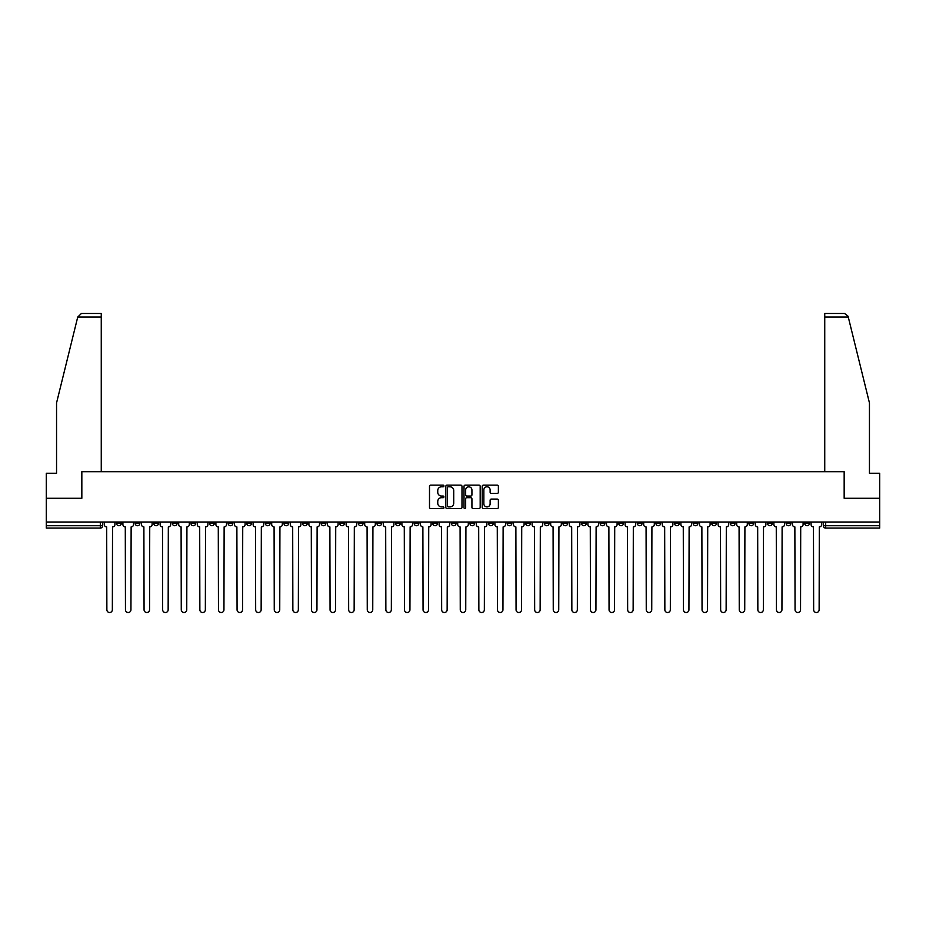 <?xml version="1.0" encoding="UTF-8"?>
<svg xmlns="http://www.w3.org/2000/svg" width="926" height="926" viewBox="0 0 926 926"><rect width="100%" height="100%" fill="white"/><g stroke="black" fill="none" stroke-linecap="round" stroke-linejoin="round"><path stroke-width="1.39" d="M443.924 485.976A0.822 0.822 0 0 0 443.103 485.155L430.671 485.155A1.169 1.169 0 0 0 429.502 486.324L429.502 507.39A1.169 1.169 0 0 0 430.671 508.559L443.103 508.559A0.822 0.822 0 0 0 443.924 507.749A0.822 0.822 0 0 0 443.103 506.927L441.494 506.927A3.75 3.75 0 0 1 437.755 503.177L437.755 501.429A3.75 3.75 0 0 1 441.494 497.679L443.103 497.679A0.822 0.822 0 0 0 443.924 496.857A0.822 0.822 0 0 0 443.103 496.047L441.494 496.047A3.75 3.75 0 0 1 437.755 492.296L437.755 490.537A3.75 3.75 0 0 1 441.494 486.798L443.103 486.798A0.822 0.822 0 0 0 443.924 485.976M730.313 522.021L730.313 523.329L735.082 523.329A2.384 2.384 0 0 1 732.697 525.713A2.384 2.384 0 0 1 730.313 523.329L730.313 522.021M618.707 522.021L618.707 523.329L623.476 523.329A2.384 2.384 0 0 1 621.091 525.713A2.384 2.384 0 0 1 618.707 523.329L618.707 522.021M600.106 522.021L600.106 523.329L604.886 523.329A2.384 2.384 0 0 1 602.502 525.713A2.384 2.384 0 0 1 600.106 523.329L600.106 522.021M488.511 522.021L488.511 523.329L493.28 523.329A2.384 2.384 0 0 1 490.896 525.713A2.384 2.384 0 0 1 488.511 523.329L488.511 522.021M469.91 522.021L469.91 523.329L474.679 523.329A2.384 2.384 0 0 1 472.295 525.713A2.384 2.384 0 0 1 469.91 523.329L469.91 522.021M451.321 522.021L451.321 523.329L456.09 523.329A2.384 2.384 0 0 1 453.705 525.713A2.384 2.384 0 0 1 451.321 523.329L451.321 522.021M414.119 522.021L414.119 523.329L418.888 523.329A2.384 2.384 0 0 1 416.503 525.713A2.384 2.384 0 0 1 414.119 523.329L414.119 522.021M376.917 523.329L376.917 522.021L376.917 523.329A2.384 2.384 0 0 0 379.301 525.713A2.384 2.384 0 0 1 376.917 523.329L381.686 523.329A2.384 2.384 0 0 1 379.301 525.713A2.384 2.384 0 0 0 381.686 523.329L381.686 522.021L381.686 523.329M358.316 523.329L358.316 522.021L358.316 523.329A2.384 2.384 0 0 0 360.7 525.713A2.384 2.384 0 0 1 358.316 523.329L363.085 523.329A2.384 2.384 0 0 1 360.7 525.713M339.715 523.329L339.715 522.021L339.715 523.329A2.384 2.384 0 0 0 342.099 525.713A2.384 2.384 0 0 1 339.715 523.329L344.484 523.329A2.384 2.384 0 0 1 342.099 525.713A2.384 2.384 0 0 0 344.484 523.329L344.484 522.021L344.484 523.329M321.114 522.021L321.114 523.329L325.894 523.329A2.384 2.384 0 0 1 323.498 525.713A2.384 2.384 0 0 1 321.114 523.329L321.114 522.021M302.524 522.021L302.524 523.329L307.293 523.329A2.384 2.384 0 0 1 304.909 525.713A2.384 2.384 0 0 1 302.524 523.329L302.524 522.021M283.923 522.021L283.923 523.329L288.692 523.329A2.384 2.384 0 0 1 286.308 525.713A2.384 2.384 0 0 1 283.923 523.329L283.923 522.021M265.322 523.329L265.322 522.021L265.322 523.329A2.384 2.384 0 0 0 267.707 525.713A2.384 2.384 0 0 1 265.322 523.329L270.091 523.329A2.384 2.384 0 0 1 267.707 525.713M228.12 523.329L228.12 522.021L228.12 523.329A2.384 2.384 0 0 0 230.505 525.713A2.384 2.384 0 0 1 228.12 523.329L232.889 523.329A2.384 2.384 0 0 1 230.505 525.713A2.384 2.384 0 0 0 232.889 523.329L232.889 522.021L232.889 523.329M209.519 523.329L209.519 522.021L209.519 523.329A2.384 2.384 0 0 0 211.904 525.713A2.384 2.384 0 0 1 209.519 523.329L214.288 523.329A2.384 2.384 0 0 1 211.904 525.713A2.384 2.384 0 0 0 214.288 523.329L214.288 522.021L214.288 523.329M190.918 523.329L190.918 522.021L190.918 523.329A2.384 2.384 0 0 0 193.303 525.713A2.384 2.384 0 0 1 190.918 523.329L195.687 523.329A2.384 2.384 0 0 1 193.303 525.713A2.384 2.384 0 0 0 195.687 523.329L195.687 522.021L195.687 523.329M172.329 523.329L172.329 522.021L172.329 523.329A2.384 2.384 0 0 0 174.713 525.713A2.384 2.384 0 0 1 172.329 523.329L177.097 523.329A2.384 2.384 0 0 1 174.713 525.713M153.728 523.329L153.728 522.021L153.728 523.329A2.384 2.384 0 0 0 156.112 525.713A2.384 2.384 0 0 1 153.728 523.329L158.496 523.329A2.384 2.384 0 0 1 156.112 525.713A2.384 2.384 0 0 0 158.496 523.329L158.496 522.021L158.496 523.329M135.127 523.329L135.127 522.021L135.127 523.329A2.384 2.384 0 0 0 137.511 525.713A2.384 2.384 0 0 1 135.127 523.329L139.895 523.329A2.384 2.384 0 0 1 137.511 525.713A2.384 2.384 0 0 0 139.895 523.329L139.895 522.021L139.895 523.329M497.204 493.408A1.169 1.169 0 0 0 498.373 492.238L498.373 486.324A1.169 1.169 0 0 0 497.204 485.155L483.395 485.155A1.169 1.169 0 0 0 482.226 486.324L482.226 507.39A1.169 1.169 0 0 0 483.395 508.559L497.204 508.559A1.169 1.169 0 0 0 498.373 507.39L498.373 500.26A1.169 1.169 0 0 0 497.204 499.079L491.289 499.079A1.169 1.169 0 0 0 490.12 500.26L490.12 503.79A3.125 3.125 0 0 1 486.995 506.927A3.125 3.125 0 0 1 483.858 503.79L483.858 489.923A3.125 3.125 0 0 1 486.995 486.798A3.125 3.125 0 0 1 490.12 489.923L490.12 492.238A1.169 1.169 0 0 0 491.289 493.408L497.204 493.408M77.726 317.062L81.407 313.486L101.258 313.486L101.258 317.062L77.726 317.062L56.555 402.914L56.555 473.255L46.3 473.255L46.3 498.292L81.835 498.292L81.835 471.704L844.165 471.704L844.165 498.292L879.7 498.292L879.7 522.021L46.3 522.021L46.3 525.713L102.693 525.713L102.693 522.021L102.693 525.713A2.384 2.384 0 0 1 100.309 528.098L46.3 528.098L46.3 525.713M46.3 498.292L46.3 522.021M461.981 486.324A1.169 1.169 0 0 0 460.801 485.155L446.992 485.155A1.169 1.169 0 0 0 445.823 486.324L445.823 507.39A1.169 1.169 0 0 0 446.992 508.559L460.801 508.559A1.169 1.169 0 0 0 461.981 507.39L461.981 486.324M465.199 485.155L479.008 485.155A1.169 1.169 0 0 1 480.177 486.324L480.177 507.39A1.169 1.169 0 0 1 479.008 508.559L473.093 508.559A1.169 1.169 0 0 1 471.924 507.39L471.924 498.848A1.169 1.169 0 0 0 470.755 497.679L466.831 497.679A1.169 1.169 0 0 0 465.662 498.848L465.662 507.749A0.822 0.822 0 0 1 464.84 508.559A0.822 0.822 0 0 1 464.019 507.749L464.019 486.324A1.169 1.169 0 0 1 465.199 485.155M823.307 522.021L823.307 525.713L879.7 525.713L879.7 528.098L825.691 528.098A2.384 2.384 0 0 1 823.307 525.713M879.7 522.021L879.7 525.713M809.474 522.021L809.474 523.329A2.384 2.384 0 0 1 807.09 525.713A2.384 2.384 0 0 1 804.706 523.329A2.384 2.384 0 0 0 807.09 525.713M804.706 522.021L804.706 523.329L809.474 523.329M790.873 522.021L790.873 523.329A2.384 2.384 0 0 1 788.489 525.713A2.384 2.384 0 0 1 786.105 523.329L790.873 523.329A2.384 2.384 0 0 1 788.489 525.713M786.105 522.021L786.105 523.329M772.272 522.021L772.272 523.329A2.384 2.384 0 0 1 769.888 525.713A2.384 2.384 0 0 1 767.504 523.329A2.384 2.384 0 0 0 769.888 525.713M767.504 522.021L767.504 523.329L772.272 523.329M753.671 522.021L753.671 523.329A2.384 2.384 0 0 1 751.287 525.713A2.384 2.384 0 0 1 748.903 523.329L753.671 523.329M748.903 522.021L748.903 523.329M735.082 522.021L735.082 523.329A2.384 2.384 0 0 1 732.697 525.713M716.481 522.021L716.481 523.329A2.384 2.384 0 0 1 714.096 525.713A2.384 2.384 0 0 1 711.712 523.329L716.481 523.329M711.712 522.021L711.712 523.329M697.88 522.021L697.88 523.329A2.384 2.384 0 0 1 695.495 525.713A2.384 2.384 0 0 1 693.111 523.329L697.88 523.329M693.111 522.021L693.111 523.329M679.279 522.021L679.279 523.329A2.384 2.384 0 0 1 676.894 525.713A2.384 2.384 0 0 1 674.51 523.329A2.384 2.384 0 0 0 676.894 525.713M674.51 522.021L674.51 523.329L679.279 523.329M660.678 522.021L660.678 523.329A2.384 2.384 0 0 1 658.293 525.713A2.384 2.384 0 0 1 655.909 523.329L660.678 523.329M655.909 522.021L655.909 523.329M642.077 522.021L642.077 523.329A2.384 2.384 0 0 1 639.692 525.713A2.384 2.384 0 0 1 637.308 523.329L642.077 523.329M637.308 522.021L637.308 523.329M623.476 522.021L623.476 523.329M604.886 522.021L604.886 523.329L604.886 522.021M586.285 522.021L586.285 523.329A2.384 2.384 0 0 1 583.901 525.713A2.384 2.384 0 0 1 581.516 523.329L586.285 523.329M581.516 522.021L581.516 523.329M567.684 522.021L567.684 523.329A2.384 2.384 0 0 1 565.3 525.713A2.384 2.384 0 0 1 562.915 523.329L567.684 523.329M562.915 522.021L562.915 523.329M549.083 522.021L549.083 523.329A2.384 2.384 0 0 1 546.699 525.713A2.384 2.384 0 0 1 544.314 523.329L549.083 523.329M544.314 522.021L544.314 523.329M530.482 522.021L530.482 523.329A2.384 2.384 0 0 1 528.098 525.713A2.384 2.384 0 0 1 525.713 523.329L530.482 523.329M525.713 522.021L525.713 523.329M511.881 522.021L511.881 523.329A2.384 2.384 0 0 1 509.497 525.713A2.384 2.384 0 0 1 507.112 523.329L511.881 523.329M507.112 522.021L507.112 523.329M493.28 522.021L493.28 523.329A2.384 2.384 0 0 1 490.896 525.713M474.679 522.021L474.679 523.329M456.09 523.329L456.09 522.021L456.09 523.329A2.384 2.384 0 0 1 453.705 525.713M437.489 522.021L437.489 523.329A2.384 2.384 0 0 1 435.104 525.713A2.384 2.384 0 0 1 432.72 523.329A2.384 2.384 0 0 0 435.104 525.713A2.384 2.384 0 0 0 437.489 523.329L432.72 523.329L432.72 522.021M418.888 523.329L418.888 522.021L418.888 523.329A2.384 2.384 0 0 1 416.503 525.713M400.287 522.021L400.287 523.329A2.384 2.384 0 0 1 397.902 525.713A2.384 2.384 0 0 1 395.518 523.329A2.384 2.384 0 0 0 397.902 525.713M395.518 522.021L395.518 523.329L400.287 523.329M363.085 522.021L363.085 523.329L363.085 522.021M325.894 523.329L325.894 522.021L325.894 523.329A2.384 2.384 0 0 1 323.498 525.713M307.293 523.329L307.293 522.021L307.293 523.329A2.384 2.384 0 0 1 304.909 525.713M288.692 523.329L288.692 522.021L288.692 523.329A2.384 2.384 0 0 1 286.308 525.713M270.091 522.021L270.091 523.329L270.091 522.021M251.49 523.329L251.49 522.021L251.49 523.329A2.384 2.384 0 0 1 249.106 525.713A2.384 2.384 0 0 1 246.721 523.329L251.49 523.329A2.384 2.384 0 0 1 249.106 525.713M246.721 522.021L246.721 523.329M177.097 522.021L177.097 523.329L177.097 522.021M121.294 522.021L121.294 523.329A2.384 2.384 0 0 1 118.91 525.713A2.384 2.384 0 0 1 116.526 523.329A2.384 2.384 0 0 0 118.91 525.713A2.384 2.384 0 0 0 121.294 523.329L121.294 522.021M116.526 522.021L116.526 523.329L121.294 523.329M100.309 522.021L100.309 528.098A2.384 2.384 0 0 0 102.693 525.713M448.288 486.798A0.822 0.822 0 0 0 447.466 487.62L447.466 506.105A0.822 0.822 0 0 0 448.288 506.927L449.978 506.927A3.75 3.75 0 0 0 453.728 503.177L453.728 490.537A3.75 3.75 0 0 0 449.978 486.798L448.288 486.798M471.924 489.981A3.125 3.125 0 0 0 468.787 486.856A3.125 3.125 0 0 0 465.662 489.981L465.662 494.866A1.169 1.169 0 0 0 466.831 496.047L470.755 496.047A1.169 1.169 0 0 0 471.924 494.866L471.924 489.981M104.302 524.521L104.302 522.021L104.302 524.521A2.384 2.384 0 0 0 106.687 526.906L106.872 609.771A2.743 2.743 0 0 0 109.615 612.514A2.743 2.743 0 0 0 112.347 609.771L112.532 526.906A2.384 2.384 0 0 0 114.917 524.521L114.917 522.021L114.917 524.521M106.687 526.906L106.872 609.771M112.347 609.771L112.532 526.906M122.903 524.521L122.903 522.021L122.903 524.521A2.384 2.384 0 0 0 125.288 526.906L125.461 609.771A2.743 2.743 0 0 0 128.205 612.514A2.743 2.743 0 0 0 130.948 609.771L131.133 526.906A2.384 2.384 0 0 0 133.518 524.521L133.518 522.021L133.518 524.521M141.504 524.521L141.504 522.021L141.504 524.521A2.384 2.384 0 0 0 143.889 526.906L144.062 609.771A2.743 2.743 0 0 0 146.806 612.514A2.743 2.743 0 0 0 149.549 609.771L149.734 526.906A2.384 2.384 0 0 0 152.119 524.521L152.119 522.021L152.119 524.521M101.258 471.704L101.258 317.062M81.708 498.292L81.835 471.704M879.7 498.292L879.7 473.255L869.445 473.255L869.445 402.914L848.066 316.206L844.593 313.486L824.742 313.486L824.742 471.704M844.292 498.292L844.165 471.704M125.288 526.906L125.461 609.771M130.948 609.771L131.133 526.906M143.889 526.906L144.062 609.771M149.549 609.771L149.734 526.906M160.105 524.521L160.105 522.021L160.105 524.521A2.384 2.384 0 0 0 162.49 526.906L162.663 609.771A2.743 2.743 0 0 0 165.407 612.514A2.743 2.743 0 0 0 168.15 609.771L168.324 526.906A2.384 2.384 0 0 0 170.708 524.521L170.708 522.021L170.708 524.521M178.706 524.521L178.706 522.021L178.706 524.521A2.384 2.384 0 0 0 181.091 526.906L181.264 609.771A2.743 2.743 0 0 0 184.008 612.514A2.743 2.743 0 0 0 186.751 609.771L186.925 526.906A2.384 2.384 0 0 0 189.309 524.521L189.309 522.021L189.309 524.521M197.296 524.521L197.296 522.021L197.296 524.521A2.384 2.384 0 0 0 199.692 526.906L199.866 609.771A2.743 2.743 0 0 0 202.609 612.514A2.743 2.743 0 0 0 205.352 609.771L205.526 526.906A2.384 2.384 0 0 0 207.91 524.521L207.91 522.021L207.91 524.521M162.49 526.906L162.663 609.771M168.15 609.771L168.324 526.906M181.091 526.906L181.264 609.771M186.751 609.771L186.925 526.906M199.692 526.906L199.866 609.771M205.352 609.771L205.526 526.906M215.897 524.521L215.897 522.021L215.897 524.521A2.384 2.384 0 0 0 218.281 526.906L218.467 609.771A2.743 2.743 0 0 0 221.21 612.514A2.743 2.743 0 0 0 223.953 609.771L224.127 526.906A2.384 2.384 0 0 0 226.511 524.521L226.511 522.021L226.511 524.521M218.281 526.906L218.467 609.771M223.953 609.771L224.127 526.906M234.498 524.521L234.498 522.021L234.498 524.521A2.384 2.384 0 0 0 236.882 526.906L237.068 609.771A2.743 2.743 0 0 0 239.811 612.514A2.743 2.743 0 0 0 242.554 609.771L242.728 526.906A2.384 2.384 0 0 0 245.112 524.521L245.112 522.021L245.112 524.521M236.882 526.906L237.068 609.771M242.554 609.771L242.728 526.906M253.099 524.521L253.099 522.021L253.099 524.521A2.384 2.384 0 0 0 255.483 526.906L255.669 609.771A2.743 2.743 0 0 0 258.4 612.514A2.743 2.743 0 0 0 261.144 609.771L261.329 526.906A2.384 2.384 0 0 0 263.713 524.521L263.713 522.021L263.713 524.521M255.483 526.906L255.669 609.771M261.144 609.771L261.329 526.906M271.7 524.521L271.7 522.021L271.7 524.521A2.384 2.384 0 0 0 274.084 526.906L274.258 609.771A2.743 2.743 0 0 0 277.001 612.514A2.743 2.743 0 0 0 279.745 609.771L279.93 526.906A2.384 2.384 0 0 0 282.314 524.521L282.314 522.021L282.314 524.521M274.084 526.906L274.258 609.771M279.745 609.771L279.93 526.906M290.301 524.521L290.301 522.021L290.301 524.521A2.384 2.384 0 0 0 292.685 526.906L292.859 609.771A2.743 2.743 0 0 0 295.602 612.514A2.743 2.743 0 0 0 298.346 609.771L298.531 526.906A2.384 2.384 0 0 0 300.915 524.521L300.915 522.021L300.915 524.521M292.685 526.906L292.859 609.771M298.346 609.771L298.531 526.906M308.902 524.521L308.902 522.021L308.902 524.521A2.384 2.384 0 0 0 311.286 526.906L311.46 609.771A2.743 2.743 0 0 0 314.203 612.514A2.743 2.743 0 0 0 316.947 609.771L317.12 526.906A2.384 2.384 0 0 0 319.505 524.521L319.505 522.021L319.505 524.521M311.286 526.906L311.46 609.771M316.947 609.771L317.12 526.906M327.503 524.521L327.503 522.021L327.503 524.521A2.384 2.384 0 0 0 329.887 526.906L330.061 609.771A2.743 2.743 0 0 0 332.804 612.514A2.743 2.743 0 0 0 335.548 609.771L335.721 526.906A2.384 2.384 0 0 0 338.106 524.521L338.106 522.021L338.106 524.521M329.887 526.906L330.061 609.771M335.548 609.771L335.721 526.906M346.092 524.521L346.092 522.021L346.092 524.521A2.384 2.384 0 0 0 348.477 526.906L348.662 609.771A2.743 2.743 0 0 0 351.405 612.514A2.743 2.743 0 0 0 354.149 609.771L354.322 526.906A2.384 2.384 0 0 0 356.707 524.521L356.707 522.021L356.707 524.521M348.477 526.906L348.662 609.771M354.149 609.771L354.322 526.906M364.694 524.521L364.694 522.021L364.694 524.521A2.384 2.384 0 0 0 367.078 526.906L367.263 609.771A2.743 2.743 0 0 0 370.006 612.514A2.743 2.743 0 0 0 372.75 609.771L372.923 526.906A2.384 2.384 0 0 0 375.308 524.521L375.308 522.021L375.308 524.521M367.078 526.906L367.263 609.771M372.75 609.771L372.923 526.906M383.295 524.521L383.295 522.021L383.295 524.521A2.384 2.384 0 0 0 385.679 526.906L385.864 609.771A2.743 2.743 0 0 0 388.607 612.514A2.743 2.743 0 0 0 391.339 609.771L391.524 526.906A2.384 2.384 0 0 0 393.909 524.521L393.909 522.021L393.909 524.521M385.679 526.906L385.864 609.771M391.339 609.771L391.524 526.906M401.896 524.521L401.896 522.021L401.896 524.521A2.384 2.384 0 0 0 404.28 526.906L404.454 609.771A2.743 2.743 0 0 0 407.197 612.514A2.743 2.743 0 0 0 409.94 609.771L410.125 526.906A2.384 2.384 0 0 0 412.51 524.521L412.51 522.021L412.51 524.521M404.28 526.906L404.454 609.771M409.94 609.771L410.125 526.906M420.497 524.521L420.497 522.021L420.497 524.521A2.384 2.384 0 0 0 422.881 526.906L423.055 609.771A2.743 2.743 0 0 0 425.798 612.514A2.743 2.743 0 0 0 428.541 609.771L428.726 526.906A2.384 2.384 0 0 0 431.111 524.521L431.111 522.021L431.111 524.521M422.881 526.906L423.055 609.771M428.541 609.771L428.726 526.906M439.098 524.521L439.098 522.021L439.098 524.521A2.384 2.384 0 0 0 441.482 526.906L441.656 609.771A2.743 2.743 0 0 0 444.399 612.514A2.743 2.743 0 0 0 447.142 609.771L447.316 526.906A2.384 2.384 0 0 0 449.712 524.521L449.712 522.021L449.712 524.521M441.482 526.906L441.656 609.771M447.142 609.771L447.316 526.906M457.699 524.521L457.699 522.021L457.699 524.521A2.384 2.384 0 0 0 460.083 526.906L460.257 609.771A2.743 2.743 0 0 0 463 612.514A2.743 2.743 0 0 0 465.743 609.771L465.917 526.906A2.384 2.384 0 0 0 468.301 524.521L468.301 522.021L468.301 524.521M460.083 526.906L460.257 609.771M465.743 609.771L465.917 526.906M476.288 524.521L476.288 522.021L476.288 524.521A2.384 2.384 0 0 0 478.684 526.906L478.858 609.771A2.743 2.743 0 0 0 481.601 612.514A2.743 2.743 0 0 0 484.344 609.771L484.518 526.906A2.384 2.384 0 0 0 486.902 524.521L486.902 522.021L486.902 524.521M478.684 526.906L478.858 609.771M484.344 609.771L484.518 526.906M494.889 524.521L494.889 522.021L494.889 524.521A2.384 2.384 0 0 0 497.274 526.906L497.459 609.771A2.743 2.743 0 0 0 500.202 612.514A2.743 2.743 0 0 0 502.945 609.771L503.119 526.906A2.384 2.384 0 0 0 505.503 524.521L505.503 522.021L505.503 524.521M497.274 526.906L497.459 609.771M502.945 609.771L503.119 526.906M513.49 524.521L513.49 522.021L513.49 524.521A2.384 2.384 0 0 0 515.875 526.906L516.06 609.771A2.743 2.743 0 0 0 518.803 612.514A2.743 2.743 0 0 0 521.546 609.771L521.72 526.906A2.384 2.384 0 0 0 524.104 524.521L524.104 522.021L524.104 524.521M515.875 526.906L516.06 609.771M521.546 609.771L521.72 526.906M532.091 524.521L532.091 522.021L532.091 524.521A2.384 2.384 0 0 0 534.476 526.906L534.661 609.771A2.743 2.743 0 0 0 537.393 612.514A2.743 2.743 0 0 0 540.136 609.771L540.321 526.906A2.384 2.384 0 0 0 542.705 524.521L542.705 522.021L542.705 524.521M534.476 526.906L534.661 609.771M540.136 609.771L540.321 526.906M550.692 524.521L550.692 522.021L550.692 524.521A2.384 2.384 0 0 0 553.077 526.906L553.25 609.771A2.743 2.743 0 0 0 555.994 612.514A2.743 2.743 0 0 0 558.737 609.771L558.922 526.906A2.384 2.384 0 0 0 561.306 524.521L561.306 522.021L561.306 524.521M553.077 526.906L553.25 609.771M558.737 609.771L558.922 526.906M569.293 524.521L569.293 522.021L569.293 524.521A2.384 2.384 0 0 0 571.678 526.906L571.851 609.771A2.743 2.743 0 0 0 574.595 612.514A2.743 2.743 0 0 0 577.338 609.771L577.523 526.906A2.384 2.384 0 0 0 579.908 524.521L579.908 522.021L579.908 524.521M571.678 526.906L571.851 609.771M577.338 609.771L577.523 526.906M587.894 524.521L587.894 522.021L587.894 524.521A2.384 2.384 0 0 0 590.279 526.906L590.452 609.771A2.743 2.743 0 0 0 593.196 612.514A2.743 2.743 0 0 0 595.939 609.771L596.112 526.906A2.384 2.384 0 0 0 598.497 524.521L598.497 522.021L598.497 524.521M590.279 526.906L590.452 609.771M595.939 609.771L596.112 526.906M606.495 524.521L606.495 522.021L606.495 524.521A2.384 2.384 0 0 0 608.88 526.906L609.053 609.771A2.743 2.743 0 0 0 611.797 612.514A2.743 2.743 0 0 0 614.54 609.771L614.714 526.906A2.384 2.384 0 0 0 617.098 524.521L617.098 522.021L617.098 524.521M608.88 526.906L609.053 609.771M614.54 609.771L614.714 526.906M625.085 524.521L625.085 522.021L625.085 524.521A2.384 2.384 0 0 0 627.469 526.906L627.654 609.771A2.743 2.743 0 0 0 630.398 612.514A2.743 2.743 0 0 0 633.141 609.771L633.315 526.906A2.384 2.384 0 0 0 635.699 524.521L635.699 522.021L635.699 524.521M627.469 526.906L627.654 609.771M633.141 609.771L633.315 526.906M643.686 524.521L643.686 522.021L643.686 524.521A2.384 2.384 0 0 0 646.07 526.906L646.255 609.771A2.743 2.743 0 0 0 648.999 612.514A2.743 2.743 0 0 0 651.742 609.771L651.916 526.906A2.384 2.384 0 0 0 654.3 524.521L654.3 522.021L654.3 524.521M646.07 526.906L646.255 609.771M651.742 609.771L651.916 526.906M662.287 524.521L662.287 522.021L662.287 524.521A2.384 2.384 0 0 0 664.671 526.906L664.856 609.771A2.743 2.743 0 0 0 667.6 612.514A2.743 2.743 0 0 0 670.331 609.771L670.517 526.906A2.384 2.384 0 0 0 672.901 524.521L672.901 522.021L672.901 524.521M664.671 526.906L664.856 609.771M670.331 609.771L670.517 526.906M680.888 524.521L680.888 522.021L680.888 524.521A2.384 2.384 0 0 0 683.272 526.906L683.446 609.771A2.743 2.743 0 0 0 686.189 612.514A2.743 2.743 0 0 0 688.932 609.771L689.118 526.906A2.384 2.384 0 0 0 691.502 524.521L691.502 522.021L691.502 524.521M683.272 526.906L683.446 609.771M688.932 609.771L689.118 526.906M699.489 524.521L699.489 522.021L699.489 524.521A2.384 2.384 0 0 0 701.873 526.906L702.047 609.771A2.743 2.743 0 0 0 704.79 612.514A2.743 2.743 0 0 0 707.533 609.771L707.719 526.906A2.384 2.384 0 0 0 710.103 524.521L710.103 522.021L710.103 524.521M701.873 526.906L702.047 609.771M707.533 609.771L707.719 526.906M718.09 524.521L718.09 522.021L718.09 524.521A2.384 2.384 0 0 0 720.474 526.906L720.648 609.771A2.743 2.743 0 0 0 723.391 612.514A2.743 2.743 0 0 0 726.134 609.771L726.308 526.906A2.384 2.384 0 0 0 728.704 524.521L728.704 522.021L728.704 524.521M720.474 526.906L720.648 609.771M726.134 609.771L726.308 526.906M736.691 524.521L736.691 522.021L736.691 524.521A2.384 2.384 0 0 0 739.075 526.906L739.249 609.771A2.743 2.743 0 0 0 741.992 612.514A2.743 2.743 0 0 0 744.736 609.771L744.909 526.906A2.384 2.384 0 0 0 747.294 524.521L747.294 522.021L747.294 524.521M739.075 526.906L739.249 609.771M744.736 609.771L744.909 526.906M755.292 524.521L755.292 522.021L755.292 524.521A2.384 2.384 0 0 0 757.676 526.906L757.85 609.771A2.743 2.743 0 0 0 760.593 612.514A2.743 2.743 0 0 0 763.337 609.771L763.51 526.906A2.384 2.384 0 0 0 765.895 524.521L765.895 522.021L765.895 524.521M757.676 526.906L757.85 609.771M763.337 609.771L763.51 526.906M773.881 524.521L773.881 522.021L773.881 524.521A2.384 2.384 0 0 0 776.266 526.906L776.451 609.771A2.743 2.743 0 0 0 779.194 612.514A2.743 2.743 0 0 0 781.938 609.771L782.111 526.906A2.384 2.384 0 0 0 784.496 524.521L784.496 522.021L784.496 524.521M776.266 526.906L776.451 609.771M781.938 609.771L782.111 526.906M792.482 524.521L792.482 522.021L792.482 524.521A2.384 2.384 0 0 0 794.867 526.906L795.052 609.771A2.743 2.743 0 0 0 797.795 612.514A2.743 2.743 0 0 0 800.539 609.771L800.712 526.906A2.384 2.384 0 0 0 803.097 524.521L803.097 522.021L803.097 524.521M794.867 526.906L795.052 609.771M800.539 609.771L800.712 526.906M811.083 524.521L811.083 522.021L811.083 524.521A2.384 2.384 0 0 0 813.468 526.906L813.653 609.771A2.743 2.743 0 0 0 816.385 612.514A2.743 2.743 0 0 0 819.128 609.771L819.313 526.906A2.384 2.384 0 0 0 821.698 524.521L821.698 522.021L821.698 524.521M813.468 526.906L813.653 609.771M819.128 609.771L819.313 526.906M825.691 522.021L825.691 528.098M848.274 317.062L824.742 317.062"/></g></svg>
